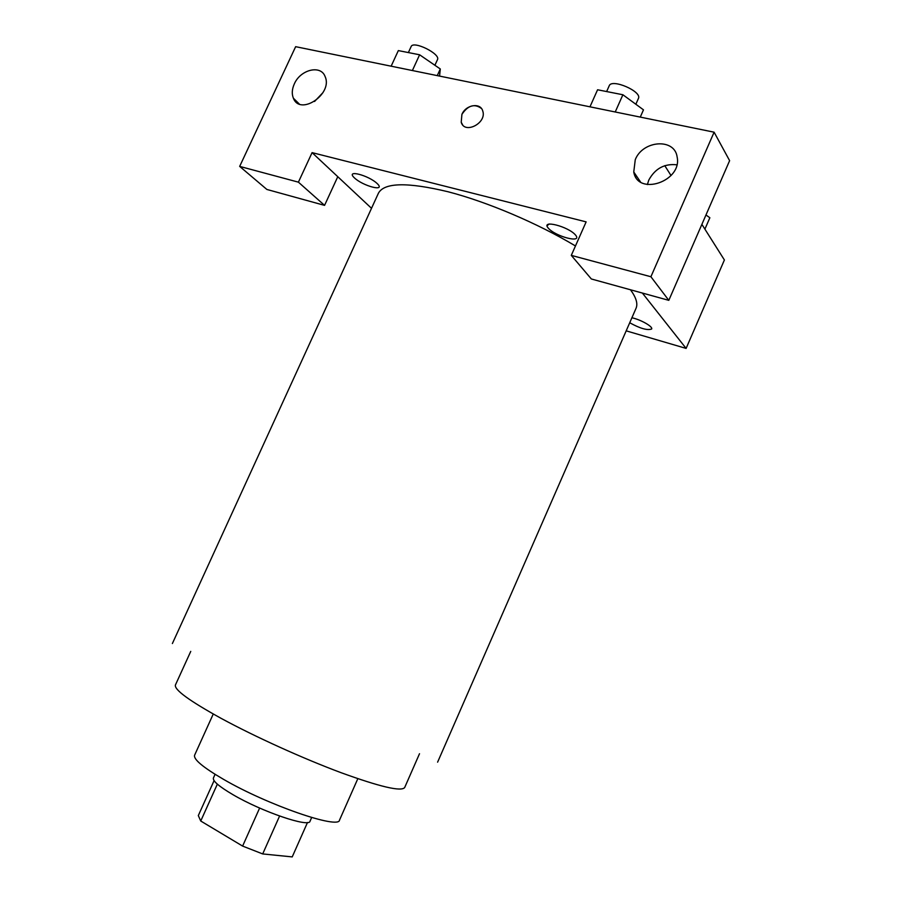 <?xml version="1.0" encoding="UTF-8"?>
<svg xmlns="http://www.w3.org/2000/svg" width="902" height="902" viewBox="0 0 902 902"><rect width="100%" height="100%" fill="white"/><g stroke="black" fill="none" stroke-linecap="round" stroke-linejoin="round"><path stroke-width="1.35" d="M307.492 822.5L292.225 856.9L262.696 853.935L242.615 846.087L200.74 821.012L198.316 815.577L214.078 780.636L198.316 815.577M217.348 784.131L200.74 821.012M259.629 808.057L242.615 846.087M311.664 817.516L310.029 821.203C309.363 827.844 261.907 811.732 232.896 794.639C219.073 786.51 212.579 780.963 213.413 777.986L215.071 774.311M279.586 816.051L262.696 853.935M357.823 778.685L339.535 820.065C339.152 829.626 267.342 804.922 223.504 779.328C203.018 767.365 193.378 759.337 194.595 755.222L213.255 714.012M419.509 753.722L404.694 787.502C401.48 791.866 380.249 786.916 340.979 772.653C303.117 758.548 254.871 736.686 221.215 718.409C189.262 700.775 173.996 689.624 175.439 684.956L190.75 651.391M172.383 643.532L378.445 193.163C384.286 182.497 407.501 182.035 448.08 191.765C487.407 201.947 537.615 223.268 575.465 245.964M630.475 289.767C636.192 297.559 638.041 303.76 636.011 308.371L437.605 762.167M631.896 317.775C640.724 319.601 653.149 326.682 651.65 329.005C647.444 330.594 640.138 328.508 629.72 322.758M312.081 152.63L586.131 221.881L571.293 255.379L650.906 276.745L714.102 132.188L295.642 46.678L239.673 166.396L298.404 182.159L312.081 152.63L371.511 208.306M626.18 330.842L686.118 348.409L642.382 293.06M548.213 228.048C540.591 219.333 568.61 226.503 575.634 235.163C582.669 243.72 555.271 236.516 548.213 228.048M354.294 177.762C345.184 169.204 368.704 175.225 377.374 183.749C386.022 192.16 362.908 186.083 354.294 177.762M481.364 108.409C474.429 103.392 467.946 105.376 461.914 114.362C465.827 104.711 480.529 102.276 482.75 111.014C487.057 123.033 464.598 134.646 461.215 122.255L461.914 114.362L461.215 122.255L462.658 124.871M635.267 159.677C642.731 140.295 674.662 137.882 677.12 156.937C682.555 181.358 637.646 196.512 633.756 171.966L635.267 159.677M294.311 83.931C300.389 69.567 320.853 64.516 325.103 76.557C333.188 93.921 300.152 116.257 293.387 98.217C291.65 93.955 291.966 89.197 294.311 83.931M676.827 164.807C664.436 163.465 655.1 168.539 648.809 180.05L647.365 184.572M635.887 177.209L636.462 175.958M323.029 92.545L314.561 101.475M337.776 176.702L324.562 205.374L266.868 189.454L239.673 166.396M324.562 205.374L298.404 182.159M571.293 255.379L591.351 278.977L668.81 300.343L729.617 160.657L714.102 132.188M668.81 300.343L650.906 276.745M686.118 348.409L724.396 259.979L701.88 224.361M671.032 175.552L664.785 165.675M547.04 225.782L549.183 223.978M704.902 229.142L709.863 217.743L705.962 214.992M439.567 76.095L440.3 68.98L419.61 54.785L398.334 50.591L391.141 66.196M440.3 68.98L437.256 75.621M419.61 54.785L412.383 70.536M408.369 52.575L411.109 46.611C413.206 40.229 440.931 53.985 437.47 59.667L434.899 65.271M640.273 117.102L643.476 109.841L622.887 94.755L597.575 89.772L589.964 106.819M622.887 94.755L615.232 111.983M606.64 91.553L609.2 85.803C611.646 78.226 642.393 91.553 638.413 98.465L635.854 104.249M633.756 171.966L640.465 181.877M293.387 98.217L299.25 103.967"/></g></svg>

